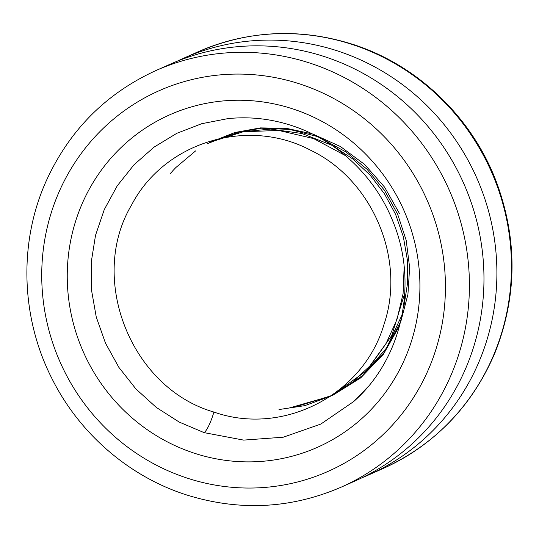 <?xml version="1.0" encoding="UTF-8"?>
<svg xmlns="http://www.w3.org/2000/svg" width="539" height="539" viewBox="0 0 539 539"><rect width="100%" height="100%" fill="white"/><g stroke="black" fill="none" stroke-linecap="round" stroke-linejoin="round"><path stroke-width="0.81" d="M399.507 213.599L384.59 187.154L364.586 164.415L340.385 146.5L313.125 134.184M312.088 133.847L286.458 128.349L260.404 127.898L234.869 132.5L210.796 142.04M300.493 405.341L332.785 395.228L361.373 377.084L384.475 352.108L400.612 321.817M401.07 320.59L407.922 294.51L409.627 267.411L406.19 240.32L397.681 214.279L384.448 190.267L366.992 169.212L345.957 151.931L322.174 139.022M216.563 139.284L209.226 142.754M295.588 406.642L330.636 396.185M403.947 306.139L407.558 283.15L407.343 259.758L403.307 236.601L395.592 214.347L384.374 193.629L369.99 175.007L352.836 159.025L333.392 146.123M331.573 145.139L301.941 133.517L270.672 129.077L239.437 132.055L209.88 142.283M289.019 408.063L330.724 396.098L366.197 371.054L391.786 335.501L404.776 293.169M345.384 155.582L313.61 138.577L278.784 130.465L243.345 131.732L209.698 142.357M279.02 409.552L304.831 405.645L329.309 396.684L351.549 383.067L370.657 365.226L385.944 343.801L396.913 319.667L403.084 293.715L404.149 266.866M176.866 61.365A227.97 219.575 66 0 1 183.287 58.38A227.97 219.575 66 0 1 476.543 177.466A227.97 219.575 66 0 1 368.548 474.987A227.97 219.575 66 0 1 366.089 476.065A227.97 219.575 66 0 1 362.033 477.756M402.121 314.783L386.47 348.079L362.585 375.589L332.28 395.451L297.683 406.11M170.257 173.632L172.972 170.58M173.241 170.284L175.68 167.71M175.822 167.562L195.61 150.907M207.367 143.751L233.461 133.099L261.267 128.208L289.605 129.4L317.282 136.508M399.662 325.583L383.397 354.264L360.732 377.859L333.102 395.1L302.062 404.877M341.066 487.209L355.612 480.741A227.97 219.575 -114 0 0 463.614 183.213A227.97 219.575 -114 0 0 170.351 64.128L155.805 70.602C105.691 93.618 69.086 130.573 45.997 181.468C18.542 242.86 20.832 317.532 51.906 378.499C79.166 433.302 128.706 476.314 185.962 494.741C238.986 511.403 290.683 508.89 341.066 487.209A227.97 219.575 -114 0 0 449.061 189.688A227.97 219.575 -114 0 0 155.805 70.602M213.895 412.045C131.375 388.403 87.446 278.939 131.583 204.988C164.173 142.256 247.253 116.72 310.289 150.078C372.476 179.588 406.15 259.07 384.078 324.141C363.636 394.851 282.982 436.516 213.895 412.045A19.741 4.009 -71.9 0 1 204.126 432.635L179.244 422.084L156.283 407.41L135.936 388.976L118.823 367.302L105.469 343.1L96.252 317.013L91.455 289.807L91.219 262.318L95.524 235.314L104.283 209.563L117.219 185.847L133.955 164.846L154.013 147.154L176.812 133.308L201.68 123.714L227.903 118.62L201.68 123.714L176.812 133.308L154.013 147.154L133.955 164.846L117.219 185.847L104.283 209.563L95.524 235.314L91.219 262.318L91.455 289.807L96.252 317.013L105.469 343.1L118.823 367.302L135.936 388.976L156.283 407.41L179.244 422.084L204.126 432.635L243.628 440.107L283.319 437.196L320.82 424.072L353.597 401.602L367.894 386.867L353.597 401.602L364.014 391.267M383.094 468.519C435.054 444.574 472.38 405.907 495.092 352.513C517.346 295.992 517.662 238.817 496.048 180.996C471.591 117.084 417.685 65.367 353.705 44.629C300.445 27.691 248.492 30.117 197.833 51.906A227.97 219.575 66 0 1 491.096 170.998A227.97 219.575 66 0 1 383.094 468.519L368.548 474.987M187.242 478.133A208.236 200.562 66 0 1 103.892 127.709A208.236 200.562 66 0 1 439.615 237.335A208.236 200.562 66 0 1 187.242 478.133M292.805 108.898A181.919 175.215 -114 0 0 72.327 319.256A181.919 175.215 -114 0 0 365.617 415.03A181.919 175.215 -114 0 0 292.805 108.898M204.126 432.635L243.628 440.107L283.319 437.196L320.82 424.072L353.597 401.602M197.833 51.906L183.287 58.38M227.903 118.62C249.409 116.437 270.618 118.728 291.525 125.499C336.767 139.965 375.366 176.529 393.126 221.974C418.695 283.905 401.919 359.331 353.692 401.515"/></g></svg>
